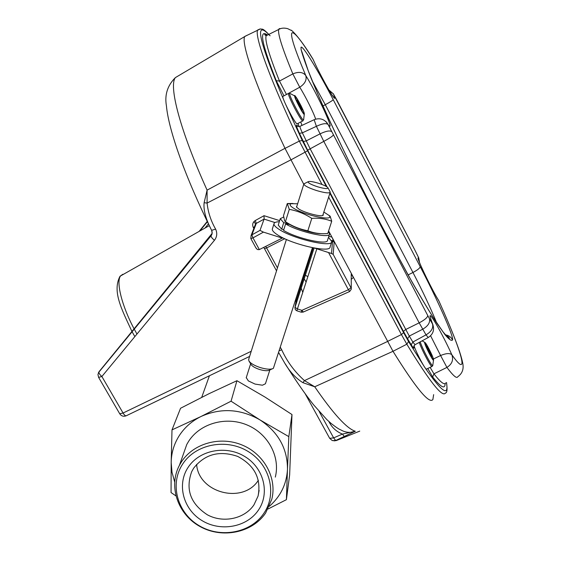 <?xml version="1.0" encoding="UTF-8"?>
<svg xmlns="http://www.w3.org/2000/svg" width="561" height="561" viewBox="0 0 561 561"><rect width="100%" height="100%" fill="white"/><g stroke="black" fill="none" stroke-linecap="round" stroke-linejoin="round"><path stroke-width="0.84" d="M329.454 90.91L333.248 93.666M312.547 58.449L313.066 59.354C301.334 40.49 294.308 31.668 291.993 32.889C290.1 35.041 294.686 49.249 305.759 75.504C317.736 94.571 336.341 135.215 328.059 124.472L325.857 121.541M427.755 315.548L429.431 318.613C430.322 322.526 428.078 326.06 422.692 329.23L409.278 336.074L412.861 342.042L426.009 334.861L419.172 322.841C424.712 319.917 427.566 317.484 427.755 315.548L328.059 124.472C326.102 122.985 322.217 123.602 316.397 126.323L314.146 119.703M419.404 262.12L418.646 257.751L414.453 249.231L333.465 94.087C339.664 109.346 322.21 79.802 313.066 59.354L312.898 59.003C298.403 34.95 289.735 28.611 291.313 30.462L287.744 28.688C284.168 27.727 281.166 27.987 278.733 29.46L279.182 28.681L280.584 28.618M438.19 299.686L438.877 300.892C452.573 331.383 460.504 352.056 462.685 362.897C463.982 368.9 462.355 373.507 457.797 376.719C456.794 378.885 453.169 375.786 446.921 367.413C451.984 364.215 453.639 360.008 451.871 354.79C449.922 352.981 446.163 353.227 440.595 355.513L430.589 335.766M267.183 34.67L266.166 35.729C264.617 39.929 269.063 55.048 279.49 81.072L292.835 73.905C298.613 71.478 302.919 72.011 305.759 75.504C306.986 79.872 304.981 83.771 299.742 87.221L286.489 94.479M433.429 358.991L440.595 355.513L446.921 367.413L433.941 373.836L432.685 376.999L427.755 368.493M321.972 184.471L299.315 141.091L285.016 148.377C256.012 87.046 240.816 42.895 244.722 36.472L247.226 35.217L244.673 36.584C240.95 43.302 256.153 87.334 284.988 148.321L303.767 184.267M432.931 399.481C429.354 404.418 416.038 388.345 392.973 351.256L328.599 230.922M403.457 331.39L405.638 329.538L419.172 322.841L323.781 141.379L316.397 126.323L302.358 132.845L310.044 148.602L409.278 336.074L407.574 338.753L403.457 331.39L330.078 192.633M283.95 95.805L276.229 80.686L279.49 81.072L286.461 94.437L286.04 94.718M315.654 119.142C314.034 113.49 305.177 95.728 299.742 87.221L292.835 73.905C282.253 48.267 277.555 33.457 278.733 29.46L266.166 35.729L264.862 34.873C264.224 34.277 264.855 34.27 266.777 34.859M430.133 367.364L433.941 373.836C440.504 382.237 444.41 385.281 445.651 382.974M300.135 126.267L314.041 119.752C319.497 117.677 323.999 118.939 327.54 123.539L326.369 122.046M297.814 126.295L297.246 125.769C296.846 126.204 297.758 126.4 299.967 126.358C299.756 126.835 300.549 129.002 302.358 132.845L299.399 133.315C296.32 126.527 295.675 124.009 297.456 125.748L298.129 126.435M413.73 346.495C414.432 349.159 413.59 348.598 411.22 344.805L412.861 342.042L415.007 344.706L428.162 337.561M432.959 324.896L432.755 324.405C434.621 329.924 433.12 334.293 428.253 337.512L426.009 334.861C431.353 331.684 433.52 328.031 432.503 323.914L430.189 317.14C428.323 309.272 442.566 334.125 451.871 354.79C470.616 381.207 461.549 351.067 438.765 300.703C432.692 291.222 418.464 262.022 417.952 258.018L418.688 257.808L415.883 252.071M431.114 319.84L432.755 324.405L429.431 318.613M418.723 260.227L418.562 259.631C419.102 263.179 433.064 291.881 438.562 300.289L439.053 301.341M418.73 257.892L419.509 262.387M313.452 60.195L313.213 59.613C318.55 71.962 332.393 96.892 333.339 96.597L332.126 95.153M333.977 440.876L336.348 440.546L359.748 431.121M446.528 382.525C447.468 389.411 447.096 392.924 445.413 393.065C442.37 397.728 429.509 381.445 406.83 344.202L392.995 351.298C415.904 388.135 429.2 404.229 432.868 399.565L433.646 394.628M285.388 364.068C295.395 380.099 304.728 393.605 313.382 404.586L326.754 419.516L331.116 423.45C335.976 427.251 339.216 429.403 340.836 429.901L340.913 429.95C345.534 432.629 350.345 433.064 355.323 431.248L335.688 440.511L340.793 438.674M353.381 277.492L351.452 279.147M253.824 228.467L253.27 227.45C252.071 224.596 252.738 222.289 255.255 220.536L264.028 215.69L279.651 220.634M290.801 159.892L207.086 203.075C208.04 212.191 210.887 220.88 215.627 229.14L211.637 230.333C205.831 219.33 203.327 210.123 204.12 202.717L207.093 190.137L207.086 203.075L204.12 202.717M260.002 230.389L263.439 232.121L252.976 237.871L251.882 234.856L260.002 230.389L264.098 219.092L264.028 215.69M263.439 232.121L282.288 238.095L259.126 249.68L257.296 249.491L255.893 247.759M282.421 237.598L282.288 238.095M314.742 248.137L331.502 253.488L332.61 240.795L333.017 239.372L334.181 242.1L331.579 240.473M280.423 347.462L281.72 349.819C287.127 361.621 294.707 371.88 304.462 380.61L314.735 386.781L302.898 382.665C295.388 377.96 289.02 370.898 283.803 361.48L283.768 361.424M332.154 237.605L333.017 239.372M351.291 288.859L351.228 274.133L353.199 277.155M212.142 233.376L99.024 371.712C98.638 372.939 99.592 374.538 101.878 376.501L123.062 413.029C124.423 415.217 125.531 416.115 126.386 415.701L249.603 356.431M281.72 349.819L279.378 350.723M387.455 341.516L304.462 380.61L302.898 382.665M334.181 242.1L333.185 254.392L331.502 253.488M303.249 311.979L301.846 310.352L348.395 289.735L349.664 291.51L351.284 289.217L351.228 274.133M303.129 312.105L301.222 312.197L301.846 310.352L297.435 308.943L295.009 307.344L314.118 248.025L294.932 307.645L295.352 309.7L296.811 310.787L316.776 249.028M274.967 222.556L264.091 219.106L256.307 223.39L255.01 225.424M259.357 249.589L252.976 237.871L250.83 238.558L251.09 235.529L251.882 234.856L256.307 223.39L255.255 220.536M215.627 229.14C217.423 233.159 217.03 236.875 214.442 240.304C212.058 238.264 210.929 236.77 211.062 235.816L212.009 234.014M211.834 234.547L211.238 235.445M211.651 230.361L212.163 233.222L211.076 235.788L98.406 372.707M319.153 411.486L333.641 437.889L342.455 434.088L355.323 431.248C346.845 428.646 333.318 413.822 314.735 386.781L392.995 351.298M344.475 436.724L342.455 434.088C336.719 431.788 332.414 428.001 329.538 422.735L330.029 422.517M332.301 440.588L335.688 440.511L333.641 437.889L329.686 438.337L332.301 440.588M427.741 348.262L427.089 347.568L429.396 352.469L431.753 356.445L429.039 349.615L426.781 345.878L427.741 348.262M413.969 345.737C416.746 353.753 426.101 371.073 426.556 369.061L431.907 366.522M289.764 224.491L285.598 223.909C298.564 231.896 330.17 238.972 329.595 233.86L328.381 231.595M287.884 223.306L283.712 222.717L280.255 218.692L283.6 217.037M283.845 229.498L281.685 229.197L278.256 225.115L280.255 218.692M285.598 223.909L283.564 230.396C296.489 238.467 328.066 245.473 327.526 240.255L329.468 234.232M278.382 224.702L278.256 225.115M283.712 222.717L281.685 229.197M258.362 510.201C246.882 527.27 220.599 532.038 202.03 520.608C183.3 509.43 176.638 484.606 188.082 467.418C199.246 450.055 226.006 444.852 244.876 456.57C263.922 468.035 270.114 493.301 258.362 510.201M193.685 468.147L191.722 471.605C185.263 489.416 190.509 503.834 207.458 514.858C223.292 523.413 244.519 518.904 253.965 504.851L258.074 496.071C261.412 478.659 254.624 465.448 237.703 456.43C219.498 450.195 204.828 454.101 193.685 468.147M258.369 480.3C242.969 504.493 198.566 492.993 196.616 464.368M275.311 477.102C280.5 456.738 268.06 433.597 246.966 424.929C225.936 416.094 200.186 423.387 188.72 441.17L186.785 444.452L182.767 455.841M265.605 513.063L271.797 499.297C277.19 478.161 264.203 454.094 242.184 445.048C220.242 435.834 193.391 443.379 181.462 461.836L179.45 465.244C168.146 486.324 177.774 514.409 200.032 526.541C222.128 538.925 252.212 532.873 265.605 513.063M263.754 513.483C277.351 494.003 270.248 464.803 248.235 451.549C226.427 437.994 195.501 444.046 182.641 464.108C169.457 483.975 177.192 512.586 198.783 525.461C220.185 538.63 250.479 533.167 263.754 513.483M179.373 435.462C174.162 443.611 171.435 452.482 171.189 462.075L172.003 429.88L200.831 416.592C191.841 421.087 184.688 427.377 179.373 435.462M269.392 506.288C280.528 496.485 286.552 484.248 287.456 469.585L286.398 499.676L289.637 474.95L291.986 414.544L264.911 397.013L236.938 380.709L209.127 393.647L180.558 408.254L172.003 429.88M175.824 495.812L171.063 492.572L171.182 462.636L172.01 472.334L174.639 481.787M286.398 499.676L268.081 508.981M288.824 436.633L287.477 469.024C287.435 448.512 278.291 432.152 260.059 419.965L288.824 436.633L291.986 414.544M200.831 416.592L231.062 401.199L260.059 419.965M171.182 462.636L171.189 462.075M287.477 469.024L287.456 469.585M259.547 419.649C240.339 408.864 220.943 407.756 201.357 416.339M231.062 401.199L236.938 380.709M323.15 214.239L323.234 215.172C322.168 217.324 305.135 213.061 298.81 209.036L296.397 206.925L296.944 205.964M287.751 223.222L288.761 223.888C295.801 228.481 313.578 233.881 320.85 233.635M289.294 209.365L285.437 221.686L284.63 220.95L283.501 215.648L287.281 203.552L289.294 209.365C297.225 210.789 304.728 213.797 311.797 218.376C319.013 217.808 325.653 218.776 331.719 221.272L330.17 216.244L328.893 215.256M297.632 203.769L291.264 203.72C289.153 204.421 289.96 205.943 293.669 208.264C305.366 215.726 336.207 221.763 328.711 215.228L323.858 212.044M292.982 203.475L287.281 203.552M311.797 218.376L307.849 230.767C299.833 229.26 292.358 226.23 285.437 221.686M331.719 221.272L327.764 233.509C320.71 234.147 314.076 233.236 307.849 230.767M272.457 228.678L272.295 229.176C272.176 230.599 273.845 232.436 277.302 234.708C291.383 244.393 330.759 253.411 330.085 246.938L331.663 242.064M328.487 237.282L331.81 241.616C332.519 247.99 293.115 238.902 278.985 229.302C275.521 227.058 273.845 225.234 273.957 223.839C274.168 222.535 275.949 221.833 279.308 221.735M305.366 275.192L307.856 276.657M306.117 282.05L304.195 278.831M298.052 101.906L297.05 100.573L299.265 105.3L302.077 110.124L301.334 108.14L302.33 109.451L300.072 104.57L297.323 99.942L298.052 101.906M282.898 96.359L282.884 96.394C281.566 98.105 296.804 126.877 297.358 123.75L302.73 120.924M246.279 377.616L248.327 380.891L255.052 384.075L262.436 385.218L265.43 383.773L269.862 369.923M249.077 361.2L250.949 364.362C252.162 366.263 255.073 367.988 259.673 369.517C264.434 370.891 267.723 371.073 269.539 370.071L272.162 368.893M248.712 359.271L248.853 360.828C250.451 363.325 254.287 365.583 260.367 367.609C266.65 369.426 270.984 369.671 273.375 368.353L312.421 247.703M318.304 183.202C312.596 181.526 309.174 181.049 308.045 181.771C308.052 182.998 311.278 184.681 317.722 186.82C324.328 188.72 327.757 189.085 328.017 187.914C327.112 186.582 323.879 185.018 318.304 183.202M330.036 191.687L330.219 192.213C329.272 193.468 324.742 192.921 316.621 190.565C308.711 187.956 304.441 185.803 303.824 184.092L304.63 183.51M302.786 292.379L301.18 288.186M445.111 383.549C445.118 389.615 440.981 387.434 432.685 376.999M297.849 126.309L297.456 125.748M298.817 126.569L298.15 123.329M301.005 47.292C302.372 44.585 317.778 69.929 333.206 99.662L420.196 266.636C437.033 298.81 453.849 336.53 452.573 339.917C451.619 341.249 449.137 339.545 445.111 334.819L436.942 323.332C430.098 312.743 421.991 299.329 412.623 283.081L381.01 224.989C358.584 182.016 336.509 136.561 321.187 101.976L311.432 79.024C306.355 66.212 302.919 56.444 301.131 49.719L301.005 47.292M322.982 105.924L325.275 104.711L312.344 81.107M408.064 274.939L412.952 272.485L325.275 104.711C330.022 102.137 332.666 100.454 333.206 99.662M436.528 322.561C430.764 308.354 422.903 291.664 412.952 272.485C417.594 270.023 420.014 268.074 420.196 266.636M269.883 35.616C253.663 18.331 258.607 40.539 284.7 102.242M285.479 104.009L302.232 140.481L326.278 186.448M329.875 193.265L403.625 332.687L408.548 341.509L424.172 366.452M424.894 367.525C441.858 392.153 449.045 397.167 446.437 382.567M411.22 344.805L407.574 338.753M327.077 186.96L307.638 150.194L299.399 133.315M276.229 80.686C261.959 44.361 258.88 29.046 266.994 34.733M302.232 140.481L299.315 141.091C270.157 79.914 254.357 36.121 257.639 30.006L260.073 28.955M408.548 341.509L406.83 344.202L401.424 334.552L387.434 341.474M403.625 332.687L401.424 334.552L328.655 197.086M307.456 150.874L290.822 159.941M331.446 131.526C329.637 130.341 325.822 131.127 320.008 133.883L306.18 140.923L303.277 141.526M333.248 135.103C332.603 136.232 329.447 138.322 323.781 141.379L307.638 150.194M300.738 121.968L301.965 125.412M415.967 252.247L414.453 249.231M414.39 249.084L337.757 101.878M337.715 101.793L336.277 99.122M336.095 98.75L333.388 93.918L328.914 89.991M452.573 339.917C451.009 337.035 448.604 335.331 445.343 334.798M301.131 49.719L302.084 52.425M122.859 274.266L120.678 275.788C115.804 281.334 121.744 305.759 134.037 328.739M134.198 329.041L136.961 334.054M253.916 221.602L255.907 224.435M214.442 240.304L101.878 376.501L98.603 377.378L97.944 374.496L99.024 371.712L211.062 235.816C211.637 235.143 212.009 233.937 212.17 232.184L211.672 230.403M126.148 415.813C123.476 416.76 121.337 416.087 119.731 413.78L123.062 413.029L251.23 351.27M328.837 236.195L331.923 237.17M208.447 223.867L205.031 228.025M333.185 254.392L350.983 287.758L348.395 289.735L328.676 252.794M179.05 75.433L175.376 77.607C168.566 86.05 180.123 130.601 207.093 190.137L284.988 148.321M329.538 422.735L328.844 421.465M295.78 299.588L296.18 300.843L313.185 247.85L296.173 300.857L294.897 307.884M284.75 238.713L266.608 247.934L277.457 267.906M207.254 221.413L199.162 231.328M199.863 230.929L207.409 221.735L199.87 230.929M265.732 246.391L266.608 247.934L264.427 248.614L263.74 247.394M349.692 291.425L351.284 289.217M264.427 248.544L276.524 270.872M254.421 226.932L253.27 227.45M422.103 340.85L424.663 342.294L427.566 346.214C430.974 352.645 432.952 356.992 433.499 359.271L433.548 360.064C433.674 362.581 424.986 345.807 424.607 342.778L424.958 342.462M433.401 359.005C432.896 355.772 424.312 339.461 425.119 343.276C425.54 346.396 434.319 363.058 433.401 359.005M420.224 341.873C422.433 349.005 432.966 368.703 432.776 365.365L432.061 366.445C431.654 368.521 421.732 349.903 419.249 342.399M430.21 352.413L429.523 352.743M429.593 351.095L428.997 351.382M429.039 349.615L428.345 349.945M428.842 349.23L428.141 349.566M428.541 349.096L428.022 349.342M428.001 348.22L427.531 348.444M290.282 93.589L294.735 95.945C294.245 94.143 296.355 97.439 301.068 105.826C305.57 115.573 303.999 113.091 304.307 114.107L304.293 114.241C304.006 116.281 293.81 96.913 294.686 95.994L295.114 96.148M304.153 113.497C304.861 112.473 295.612 94.893 295.226 96.534C294.413 97.39 303.887 115.377 304.153 113.497M303.038 120.741L302.94 120.811C302.47 123.897 287.246 95.09 288.473 93.421L288.705 93.308M282.884 96.394L288.473 93.421L289.672 93.378C288.312 94.676 303.199 122.901 303.613 119.83L304.293 114.234M301.012 106.969L300.549 107.214M300.43 105.706L299.707 106.085M300.072 104.57L299.181 105.04M299.855 104.157L299.041 104.591M299.286 103.547L298.754 103.827M298.634 102.446L298.164 102.691M270.114 35.778C261.903 27.075 262.562 29.691 260.346 28.927L244.722 36.472M445.96 335.527C447.369 335.906 448.548 336.831 449.494 338.304L447.776 337.456L442.994 331.81L434.06 318.774C426.612 306.972 417.917 292.302 407.973 274.778L375.085 213.538C352.182 169.078 330.583 123.848 316.706 91.541L308.22 70.721L301.965 51.921M413.716 346.747L414.902 344.77M209.302 225.62L120.012 276.25C112.018 291.559 121.863 309.623 131.891 331.362M132.045 331.649L134.85 336.607M210.698 228.453C185.691 177.914 168.616 130.411 166.428 105.875C164.485 94.935 167.466 85.51 175.376 77.607L244.673 36.584M278.747 352.701L283.796 361.487M349.601 291.538L303.206 312.07M301.215 312.189L296.818 310.787M296.04 301.615L295.352 300.906M256.082 248.193L250.844 238.579L251.09 235.529L255.55 224.021M119.731 413.78L98.61 377.399M305.331 394.018L329.686 438.337M347.084 436.178L340.779 438.681M433.541 360.134L432.776 365.365M186.785 444.452L179.45 465.244M258.074 496.071L259.133 490.356M291.264 203.72L287.611 203.727M328.711 215.228L330.17 216.244M272.295 229.176L273.957 223.839M308.045 181.771L303.908 183.875M246.195 377.869L250.627 363.823M248.614 359.587L286.405 239.463M296.552 207.212L303.824 184.092M322.75 215.48L330.163 192.381M328.017 187.914L330.177 191.953M209.421 375.758L201.729 397.307"/></g></svg>
